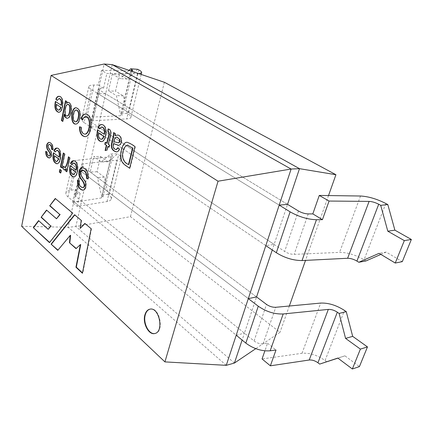 <?xml version="1.0" encoding="UTF-8"?>
<svg xmlns="http://www.w3.org/2000/svg" width="433" height="433" viewBox="0 0 433 433"><rect width="100%" height="100%" fill="white"/><g stroke="black" fill="none" stroke-linecap="round" stroke-linejoin="round"><path stroke-width="0.32" stroke-dasharray="2.17 1.62" d="M139.053 73.713L106.854 73.453L101.501 70.379L98.291 85.003L93.864 85.025C90.795 85.063 89.106 85.588 88.797 86.6C88.641 87.423 89.469 88.397 91.282 89.528L279.193 205.123L97.652 93.447L73.794 201.697L236.212 335.207L244.423 333.183L242.123 340.062M226.259 365.338L68.16 227.265L73.794 201.697L81.556 201.166L244.423 333.183L256.558 296.93L88.413 170.613L75.862 226.54L130.452 216.657L279.994 332.322L255.757 348.668M91.282 89.528L84.116 122.582L116.699 144.644L90.308 126.772L98.237 126.847L274.127 244.439L287.539 204.365L105.652 93.804L88.413 170.613L80.581 170.9L248.304 298.618L74.628 166.364C72.933 165.049 72.192 163.847 72.408 162.754C72.793 161.395 74.492 160.546 77.507 160.21L110.989 156.746L112.607 155.95L110.734 153.959L117.684 153.823L108.006 161.736L100.564 156.421L93.696 156.573L101.111 161.926L110.734 153.959M21.65 226.286L68.16 227.265L75.862 226.54L234.426 363.049M112.201 64.636L105.652 93.804L97.652 93.447L104.136 64.019M265.813 245.614L117.332 145.071L265.813 245.614L274.127 244.439L272.27 249.987M328.528 195.564L305.519 260.39M289.331 306.017L279.994 332.322M164.388 82.281L130.452 216.657M85.03 223.563L91.147 228.716M91.515 228.684L82.784 273.191L82.422 273.239M82.784 273.191L82.487 272.909M80.738 244.564L76.029 248.65M70.622 235.33L57.773 250.344M74.936 214.714L81.22 220.348M81.588 220.316L80.527 228.348M85.214 223.368L84.846 223.401M49.806 242.572L72.695 213.16M73.058 213.133L55.267 198.471M56.847 218.746L46.537 210.054M48.518 229.274L38.586 220.614M150.045 309.146L150.235 309.102C159.593 306.575 164.74 331.965 155.111 333.448L154.922 333.486M77.502 180.052L79.336 180.967C78.963 184.355 80.121 186.574 82.817 187.613M82.714 167.679C87.065 168.897 88.96 172.68 88.386 179.029L88.056 178.829M82.698 170.25C81.35 170.575 80.738 171.847 80.868 174.066C81.772 176.22 83.076 178.299 84.776 180.312C87.098 182.878 86.568 190.531 83.022 190.147M73.929 163.014L72.208 164.702L71.975 164.453M73.383 160.735L73.653 160.719C79.721 160.459 78.833 176.707 74.14 176.859L73.924 176.859M76.37 170.045L70.016 165.476M71.38 168.491C70.947 171.906 71.672 173.942 73.567 174.602M68.701 157.033L68.387 156.8M68.75 156.789L69.735 157.812M70.103 157.807L67.12 171.782L66.752 171.793M67.12 171.782L66.806 171.538M66.363 168.729L64.652 170.05M63.7 166.591L63.889 166.218L63.527 166.229M63.889 166.218L65.134 167.652M60.187 169.644L59.878 169.4M60.241 169.39L61.546 170.418L61.183 170.429M61.546 170.418L60.988 173.059L60.625 173.076M60.988 173.059L60.68 172.816M63.629 153.217L63.315 152.979M63.678 152.973L64.641 153.98M65.004 153.969L62.087 167.852L61.724 167.863M62.087 167.852L61.773 167.609M57.037 150.321L55.164 151.994M56.674 148.086L56.956 148.075C62.347 147.474 62.011 163.295 57.329 163.788L57.086 163.782M59.456 157.098L53.432 152.773M54.742 155.691C54.347 158.976 55.023 160.946 56.772 161.596M45.719 151.323L47.349 151.945C47.354 154.348 48.095 155.674 49.573 155.923M49.221 142.36C52.003 142.776 53.324 145.255 53.183 149.796L52.837 149.639M49.302 144.47C46.807 145.964 49.892 149.472 51.105 151.279C52.355 154.765 51.879 157 49.681 157.985M130.046 168.258C126.463 165.471 121.197 163.82 120.986 156.389C121.029 149.271 123.762 142.073 127.497 142.251C130.252 143.231 132.871 144.698 135.361 146.663L130.046 168.258M132.931 148.037L127.751 145.125M127.345 145.125C124.525 146.922 123.021 150.56 122.831 156.037C123.454 160.427 125.478 163.246 128.899 164.497M114.003 132.796L115.248 133.624M115.627 133.624L115.47 135.746M117.3 135.112L117.549 135.107C122.052 134.246 123.475 144.784 118.945 145.293L118.658 145.288M113.76 143.659C113.029 147.074 113.901 149.033 116.374 149.531M118.247 147.707L119.714 149.114L119.335 149.12M119.714 149.114C119.026 150.96 118.057 151.88 116.818 151.88L116.683 151.88M113.987 132.536L113.608 132.536M117.013 137.093C115.53 137.429 114.604 138.944 114.242 141.64L118.339 142.787M108.331 144.351L108.705 144.351C109.316 139.372 113.971 130.133 108.45 128.91L108.077 128.91M108.705 144.351L109.841 145.125L109.468 145.131M109.841 145.125L109.376 147.133L108.997 147.139M109.376 147.133L109.051 146.911M108.239 146.354L107.373 150.099L106.994 150.105M107.373 150.099L105.116 150.56M105.582 142.468L105.257 142.246M105.636 142.246L107.168 143.296M101.961 126.961L99.915 128.872L99.666 128.633M101.474 124.563L101.82 124.563C108.542 124.487 106.886 141.818 101.76 141.645L101.56 141.64M104.499 134.262L97.517 129.803M98.978 132.942C98.48 136.487 99.244 138.592 101.257 139.269M79.45 126.799L81.079 127.194M81.447 127.199C81.415 131.432 82.66 133.754 85.177 134.154M85.777 116.71C84.565 116.823 83.569 117.96 82.784 120.109L82.411 120.103M82.784 120.109L82.53 119.795M85.664 114.074C94.031 113.527 92.516 136.963 85.29 136.644M76.349 110.009C73.458 110.307 72.008 121.224 75.672 121.77M76.284 107.752C79.84 108.726 81.09 112.315 80.029 118.518C79.239 122.193 77.935 124.044 76.127 124.065L75.954 124.054M65.821 100.932L65.497 100.716M65.865 100.732L66.736 101.538M67.104 101.549L66.731 103.373M68.268 102.345C73.507 102.426 71.986 118.112 67.645 118.258L67.364 118.247M64.582 114.382L63.126 121.446L62.758 121.44M63.126 121.446L62.807 121.218M67.992 104.407C65.166 104.846 64.1 116.499 67.126 115.963M59.424 98.578L57.14 100.445M58.948 96.337L59.289 96.348C64.771 95.888 63.727 112.331 59.018 112.32L58.818 112.304M61.486 105.284L55.386 101.403M56.712 104.304C56.301 107.525 56.934 109.457 58.607 110.101M380.872 254.404L386.176 252.082L402.289 261.656M137.77 69.307L127.324 79.06L119.324 74.541L112.304 74.081L108.515 90.87L116.369 95.59L120.255 113.3L127.275 113.473L128.282 114.096C130.209 115.302 131.08 116.363 130.901 117.278C130.625 118.225 129.223 118.772 126.701 118.929L92.971 120.715L91.103 121.462L92.018 122.691L284.627 251.465C287.745 253.37 290.922 254.339 294.159 254.366L339.559 252.374C347.38 252.423 355.547 254.896 364.056 259.789L365.939 260.953M84.116 122.582C82.357 121.37 81.566 120.293 81.75 119.356C82.091 118.187 83.786 117.522 86.833 117.354L120.607 115.73L122.22 115.108L120.255 113.3M112.304 74.081L120.277 78.627L129.045 70.33M119.324 74.541L115.508 91.206L108.515 90.87M127.275 113.473L123.394 95.893L115.508 91.206M101.501 70.379L130.42 70.796M287.539 204.365L99.254 89.912L98.296 88.797L100.153 88.213L103.574 88.18L106.854 73.453M103.574 88.18L98.291 85.003M127.324 79.06L120.277 78.627M123.394 95.893L116.369 95.59M386.176 252.082L379.086 253.332M108.039 194.39L101.17 194.818L102.951 196.988L101.322 197.946L72.468 202.498L77.231 206.427L107.032 201.545C109.522 201.107 110.94 200.263 111.286 199.012C111.541 197.8 110.767 196.501 108.981 195.104L108.039 194.39L104.391 177.211L97.052 171.76L100.564 156.421M120.601 156.264L117.684 153.823M97.052 171.76L90.21 172.02L93.696 156.573M90.21 172.02L97.522 177.514L101.17 194.818M337.94 358.151L344.939 355.834L359.428 366.599M326.763 361.847L325.064 360.543C317.329 355.12 309.649 352.7 302.017 353.29L262.052 358.946M256.558 296.93L82.427 166.115L81.572 164.74L83.445 163.793L116.888 160.15L120.85 158.608M121.116 158.05L121.023 157.006M72.468 202.498L75.315 189.551L70.99 190.163C67.997 190.612 66.292 191.586 65.886 193.075C65.648 194.265 66.352 195.548 68.003 196.928L236.212 335.207M77.231 206.427L80.132 193.405L76.793 193.892L74.914 194.974L75.732 196.447L254.041 340.977C256.904 343.071 259.914 344.024 263.075 343.824L267.545 343.25L264.888 350.838M267.545 343.25L276 350.01M75.315 189.551L80.132 193.405M344.939 355.834L337.837 358.069M104.391 177.211L97.522 177.514M108.006 161.736L101.111 161.926M385.835 203.505L364.056 259.789M131.383 70.806L121.262 113.928M138.82 69.875L128.282 114.096M93.864 85.025L86.833 117.354M131.145 70.806L120.607 115.73M137.45 73.767L126.701 118.929M100.153 88.213L92.971 120.715M99.254 89.912L92.018 122.691M298.456 211.001L284.627 251.465M308.215 213.924L294.159 254.366M360.521 196.014L339.559 252.374M108.981 195.104L118.658 154.494M102.107 195.543L111.703 154.641M325.064 360.543L344.462 310.412M68.003 196.928L74.628 166.364M70.99 190.163L77.507 160.21M302.017 353.29L320.696 303.073M263.075 343.824L275.767 307.289M254.041 340.977L266.533 304.421M75.732 196.447L82.427 166.115M76.793 193.892L83.445 163.793M107.032 201.545L116.888 160.15M101.322 197.946L110.989 156.746M150.235 309.102L149.856 309.178M155.111 333.448L154.733 333.529M82.438 187.457L82.806 187.44M73.567 163.165L73.935 163.154M73.48 174.396L73.848 174.385M56.685 161.379L57.048 161.368M49.151 144.606L49.514 144.606M127.118 142.246L127.497 142.24M118.566 145.309L118.945 145.304M116.445 151.896L116.818 151.891M101.587 127.118L101.961 127.123M101.165 139.031L101.544 139.031M76.338 110.166L75.97 110.155M75.824 121.743L75.477 121.738M76.105 124.087L75.737 124.082M67.315 115.86L66.947 115.855M58.498 109.863L58.866 109.868M88.797 86.6L81.75 119.356M132.742 70.384L122.22 115.108M141.185 74.438L130.901 117.278M98.296 88.797L91.103 121.462M65.886 193.075L72.408 162.754M74.914 194.974L81.572 164.74M111.286 199.012L120.91 158.916M102.951 196.988L112.607 155.95"/><path stroke-width="0.65" d="M272.27 249.987L256.558 296.93L248.304 298.618L226.259 365.338L234.426 363.049L242.123 340.062M329.064 201.053L319.278 195.435L360.521 196.014C368.44 196.458 376.872 198.953 385.835 203.505L387.822 204.582L380.71 205.329L378.713 204.235C375.314 202.498 372.115 201.551 369.111 201.394L329.064 201.053L322.428 219.677L316.447 219.742C307.598 219.407 298.819 216.771 290.115 211.845L279.193 205.123L287.539 204.365L299.49 168.664L291.117 169.038L248.304 298.618L258.274 306.212C266.257 311.711 274.56 314.298 283.182 313.963L328.322 309.406C331.256 309.286 334.26 310.212 337.334 312.188L339.126 313.443L346.254 311.646L352.679 336.354L367.471 346.909L360.397 349.112L345.577 338.411L339.126 313.443M117.332 145.071L116.699 144.644L117.332 145.071M226.259 365.338L164.919 361.896L218.048 181.21L291.117 169.038L104.136 64.019L112.201 64.636L164.388 82.281L335.927 174.721L328.528 195.564M305.519 260.39L289.331 306.017M104.136 64.019L51.094 75.412L21.65 226.286L164.919 361.896M255.757 348.668L234.426 363.049M335.927 174.721L299.49 168.664L112.201 64.636M218.048 181.21L51.094 75.412M61.437 120.515L65.497 100.716L66.736 101.538L66.363 103.363L67.9 102.334C73.139 102.41 71.618 118.106 67.277 118.252C65.735 118.182 64.712 116.888 64.214 114.372L62.758 121.44L61.437 120.515L61.805 120.52L65.821 100.932M79.661 118.507C78.866 122.187 77.567 124.038 75.753 124.06C70.054 124.807 70.687 107.622 75.91 107.741C79.466 108.715 80.717 112.304 79.661 118.507M105.257 142.246L106.789 143.296C106.983 139.626 110.724 133.185 107.763 131.345L108.077 128.91C113.592 130.127 108.937 139.372 108.331 144.351L109.468 145.131L108.997 147.139L107.866 146.359L106.994 150.105L105.116 150.56L106.329 145.299L104.797 144.243L105.257 142.246M113.608 132.536L115.248 133.624L115.091 135.746L117.17 135.107C121.673 134.246 123.096 144.79 118.561 145.299L113.381 143.664C112.694 147.247 113.63 149.206 116.19 149.542L117.868 147.713L119.335 149.12C118.647 150.965 117.679 151.891 116.439 151.886C112.807 151.074 111.108 148.698 111.351 144.763C112.039 140.703 113.814 135.848 113.608 132.536M134.977 146.668L129.667 168.275C126.084 165.482 120.818 163.831 120.607 156.4C120.65 149.277 123.378 142.073 127.118 142.257C129.868 143.231 132.493 144.703 134.977 146.668M45.719 151.323L46.991 151.951C46.997 154.354 47.738 155.68 49.216 155.929C51.657 154.743 48.317 150.928 47.257 149.282C46.017 145.856 46.553 143.545 48.859 142.365C51.641 142.776 52.961 145.255 52.821 149.802L51.484 149.19C51.641 146.462 50.867 144.882 49.151 144.454C46.515 145.412 49.173 149.358 50.677 151.166C52.009 154.63 51.559 156.908 49.319 157.991C46.878 157.542 45.682 155.323 45.719 151.323M53.432 152.773L59.094 157.109C59.619 153.298 58.888 151.03 56.896 150.311L55.164 151.994L53.908 150.679C54.645 148.909 55.538 148.043 56.588 148.081C61.984 147.48 61.643 163.306 56.972 163.798C53.454 162.738 52.274 159.063 53.432 152.773M77.502 180.052L78.968 180.983C78.595 184.377 79.753 186.591 82.449 187.635C86.373 186.856 83.06 181.167 80.181 177.979C77.756 174.526 78.882 167.609 82.34 167.695C86.697 168.913 88.586 172.697 88.013 179.046L86.519 178.147C86.649 173.406 85.252 170.781 82.33 170.266C80.982 170.586 80.37 171.858 80.5 174.082C81.404 176.236 82.708 178.315 84.403 180.328C86.73 182.894 86.199 190.552 82.654 190.168C78.936 189.291 77.215 185.919 77.502 180.052M84.846 223.401L91.147 228.716L82.422 273.239L75.948 267.226L80.376 244.607L76.029 248.65L69.448 242.74L70.26 235.368L57.773 250.344L51.099 244.142L74.568 214.741L81.22 220.348L80.159 228.386L84.846 223.401M33.314 227.623L49.449 242.615L72.695 213.16L55.267 198.471L49.708 205.821L59.792 214.53L56.49 218.773L46.537 210.054L41.113 217.306L50.813 226.015L48.16 229.306L38.586 220.614L33.314 227.623L49.616 242.399M144.92 314.834C145.867 311.614 147.512 309.73 149.856 309.178C159.209 306.645 164.361 332.051 154.733 333.529C148.687 335.272 142.349 323.002 144.92 314.834M70.016 165.476L76.002 170.061C76.581 166.088 75.77 163.744 73.561 163.019L71.846 164.713L70.519 163.328C71.261 161.59 72.181 160.724 73.285 160.73C79.353 160.47 78.465 176.724 73.772 176.875C70.189 176.285 68.939 172.486 70.016 165.476M63.527 166.229L64.988 167.679C66.709 165.076 67.84 161.449 68.387 156.8L69.735 157.812L66.752 171.793L65.551 170.851L66 168.74L64.398 170.072L62.612 168.042L63.527 166.229M59.326 172.042L59.878 169.4L61.183 170.429L60.625 173.076L59.326 172.042L59.689 172.031L60.187 169.644M60.414 166.84L63.315 152.979L64.641 153.98L61.724 167.863L60.414 166.84L60.777 166.829L63.629 153.217M97.517 129.803L104.126 134.257C104.791 130.149 103.947 127.713 101.587 126.956L99.541 128.872L98.08 127.491C98.978 125.451 100.099 124.471 101.441 124.558C108.163 124.482 106.507 141.818 101.382 141.645C97.566 141.012 96.278 137.061 97.517 129.803M79.45 126.799L81.079 127.194C81.047 131.432 82.286 133.748 84.803 134.154C89.636 133.905 91.682 117.511 85.745 116.71C84.386 116.612 83.277 117.744 82.411 120.103L81.036 118.388C82.113 115.6 83.531 114.16 85.296 114.068C93.658 113.522 92.142 136.963 84.922 136.644C81.317 136.043 79.493 132.763 79.45 126.799M55.386 101.403L61.123 105.268C61.67 101.495 60.977 99.26 59.056 98.562L57.14 100.445L55.862 99.217C56.707 97.149 57.724 96.186 58.926 96.332C64.403 95.877 63.364 112.32 58.65 112.309C55.289 111.221 54.201 107.584 55.386 101.403M82.487 272.909L76.311 267.177L75.948 267.226M76.311 267.177L80.738 244.564L80.376 244.607M76.23 248.461L69.448 242.74M69.81 242.702L70.622 235.33L70.26 235.368M57.952 250.133L51.099 244.142M51.451 244.104L74.774 214.914M85.03 223.563L80.159 228.386M55.478 198.65L49.708 205.821M50.071 205.794L59.792 214.53M60.155 214.503L56.49 218.773M46.737 210.232L41.113 217.306M41.465 217.274L50.813 226.015M51.17 225.983L48.16 229.306M38.781 220.792L33.666 227.59M154.922 333.486C148.903 334.947 142.766 322.812 145.299 314.759C146.208 311.636 147.794 309.768 150.045 309.146M82.914 187.624C86.605 186.672 83.585 181.367 80.635 178.104C78.384 173.297 78.93 169.828 82.281 167.701M88.056 178.829L86.519 178.147M86.892 178.131C87.017 173.395 85.62 170.764 82.698 170.25M83.022 190.147C79.412 189.324 77.675 186.06 77.81 180.355M75.494 171.95L71.012 168.502C70.601 172.204 71.429 174.245 73.491 174.618L75.862 171.939L71.012 168.502M73.929 163.014C76.138 163.734 76.95 166.077 76.37 170.045L76.002 170.061M71.975 164.453L70.519 163.328M70.888 163.317L73.383 160.735M73.924 176.859C70.536 175.993 69.329 172.323 70.292 165.839M73.567 174.602L75.862 171.939M66.806 171.538L65.551 170.851M65.913 170.84L66.363 168.729L66 168.74M64.652 170.05L62.612 168.042M62.974 168.031L63.7 166.591M65.134 167.652L65.351 167.668C67.055 165.141 68.17 161.596 68.701 157.033M60.68 172.816L59.689 172.031M61.773 167.609L60.777 166.829M58.617 158.96L54.379 155.696C54.006 159.268 54.78 161.238 56.691 161.606L58.617 158.96L58.98 158.954L54.379 155.696M57.037 150.321L57.259 150.305C59.251 151.025 59.981 153.293 59.456 157.098L59.094 157.109M55.289 151.739L53.908 150.679M54.271 150.673L56.674 148.086M57.086 163.782C53.779 162.435 52.658 158.862 53.73 153.082M56.772 161.596L58.98 158.954M49.573 155.923C51.976 154.776 48.826 151.068 47.673 149.374C46.38 146.202 46.818 143.87 48.989 142.381M52.837 149.639L51.484 149.19M51.846 149.185C52.003 146.457 51.229 144.876 49.514 144.449L49.302 144.47M49.649 157.98C47.284 157.52 46.087 155.371 46.055 151.534M132.547 148.043L127.367 145.125C124.341 146.457 122.707 150.013 122.452 155.788C122.972 160.307 124.996 163.214 128.52 164.508L132.547 148.043L132.931 148.037L128.899 164.497L128.52 164.508M127.751 145.125L127.345 145.125M117.3 135.112L115.091 135.746M118.658 145.288L113.381 143.664M116.374 149.531L118.128 147.962M116.683 151.88C113.127 150.987 111.47 148.622 111.725 144.779C112.401 140.844 114.112 135.978 114.003 132.796M119.465 139.199L116.791 137.082C115.216 137.315 114.242 138.836 113.868 141.645L117.489 142.684C119.053 143.074 119.714 141.91 119.465 139.199L117.013 137.093M118.339 142.787C119.66 142.695 120.163 141.494 119.844 139.193M107.763 131.345L108.142 131.345C111.102 133.185 107.362 139.626 107.168 143.296L106.789 143.296M108.142 131.345L108.434 129.061M109.051 146.911L107.866 146.359M105.511 150.462L106.707 145.293L106.329 145.299M106.707 145.293L104.797 144.243M105.176 144.238L105.582 142.468M103.552 136.298L98.605 132.942C98.123 136.747 98.978 138.858 101.17 139.274C102.215 139.166 103.011 138.176 103.552 136.298L98.605 132.942M101.961 126.961C104.321 127.713 105.17 130.149 104.499 134.262L104.126 134.257M99.666 128.633L98.08 127.491M98.453 127.497C99.265 125.64 100.272 124.661 101.474 124.563M101.56 141.64C97.934 140.757 96.678 136.942 97.798 130.187M101.257 139.269L101.544 139.274C102.589 139.166 103.384 138.17 103.931 136.298M84.803 134.154L85.177 134.154C90.01 133.905 92.061 117.516 86.118 116.715L85.777 116.71M82.53 119.795L81.036 118.388M81.409 118.393C82.443 115.719 83.796 114.285 85.463 114.085M85.241 136.644C81.729 136.027 79.916 132.834 79.813 127.048M75.672 121.77L75.851 121.787C77.161 121.657 78.07 120.239 78.595 117.527C79.439 113.246 78.714 110.734 76.419 110.004M78.221 117.522C79.066 113.165 78.319 110.653 75.981 109.998C72.993 110.307 71.656 121.662 75.483 121.781C76.787 121.651 77.702 120.233 78.221 117.522M75.954 124.054C70.417 124.433 71.136 107.887 76.154 107.757M68.143 102.356L66.363 103.363M67.364 118.247C65.951 117.998 65.02 116.71 64.582 114.382L64.214 114.372M62.807 121.218L61.805 120.52M67.126 115.963L67.315 115.984C68.544 115.8 69.399 114.35 69.886 111.638C70.53 107.189 70 104.775 68.284 104.407L67.992 104.407M69.513 111.627C70.162 107.178 69.626 104.764 67.916 104.396C64.89 103.936 63.548 116.937 66.947 115.979C68.176 115.795 69.031 114.344 69.513 111.627M60.647 107.205L56.344 104.288C55.949 107.768 56.669 109.706 58.498 110.112C59.445 110.031 60.16 109.062 60.647 107.205L56.344 104.288M59.424 98.578C61.345 99.276 62.033 101.511 61.486 105.284L61.123 105.268M57.248 100.212L55.862 99.217M56.23 99.233C56.977 97.365 57.887 96.402 58.948 96.337M58.818 112.304C55.635 110.983 54.59 107.449 55.689 101.712M58.607 110.101L58.861 110.117C59.808 110.036 60.528 109.073 61.015 107.216M387.822 204.582L394.885 230.167L411.35 239.465L402.289 261.656L395.248 263.037L379.086 253.332L358.811 262.268L365.939 260.953L380.872 254.404M411.35 239.465L404.325 240.618L395.248 263.037M404.325 240.618L387.8 231.195L380.71 205.329M358.811 262.268L356.922 261.088C353.696 259.221 350.6 258.279 347.629 258.268L302.034 260.563C293.282 260.525 284.708 257.916 276.319 252.726L265.813 245.614M130.42 70.796L132.742 70.384L130.674 68.793L129.045 70.33M130.674 68.793L137.77 69.307L138.82 69.875C140.822 70.974 141.753 71.894 141.618 72.636L139.053 73.713M319.278 195.435L312.815 213.902L308.215 213.924C304.94 213.788 301.687 212.814 298.456 211.001L287.539 204.365M322.428 219.677L312.815 213.902M394.885 230.167L387.8 231.195M367.471 346.909L359.428 366.599L352.354 368.981L360.397 349.112M264.888 350.838L262.052 358.946L270.371 365.809L309.211 360.012C312.106 359.78 315.018 360.694 317.941 362.767L319.646 364.088L337.837 358.069L352.354 368.981M319.646 364.088L337.94 358.151M346.254 311.646L344.462 310.412C336.349 305.238 328.43 302.791 320.696 303.073L275.767 307.289C272.574 307.403 269.499 306.445 266.533 304.421L256.558 296.93M120.85 158.608L121.116 158.05L120.91 158.916M121.023 157.006L120.601 156.264M236.212 335.207L245.825 343.109C253.532 348.809 261.651 351.374 270.181 350.795L283.182 313.963M270.371 365.809L276 350.01L270.181 350.795M352.679 336.354L345.577 338.411M378.713 204.235L356.922 261.088M131.719 69.361L131.383 70.806M290.115 211.845L276.319 252.726M316.447 219.742L302.034 260.563M369.111 201.394L347.629 258.268M317.941 362.767L337.334 312.188M245.825 343.109L258.274 306.212M309.211 360.012L328.322 309.406M82.346 167.804L82.714 167.787M82.324 170.18L82.692 170.164M82.649 190.065L83.017 190.044M73.296 160.935L73.664 160.924M64.393 170.028L64.761 170.017M56.593 148.248L56.956 148.248M56.967 163.761L57.275 163.75M49.216 155.988L49.578 155.977M49.313 157.931L49.676 157.921M127.372 145.082L127.757 145.077M117.181 135.134L117.522 135.134M116.293 149.531L116.569 149.526M101.441 124.758L101.82 124.764M101.382 141.618L101.723 141.618M85.296 114.112L85.664 114.123M84.917 136.622L85.29 136.622M76.235 107.774L75.862 107.763M67.986 102.453L68.354 102.464M68.29 104.261L67.916 104.245M59.056 98.551L59.424 98.567M58.92 96.478L59.289 96.489M58.65 112.266L59.018 112.277M141.618 72.636L141.185 74.438"/></g></svg>
